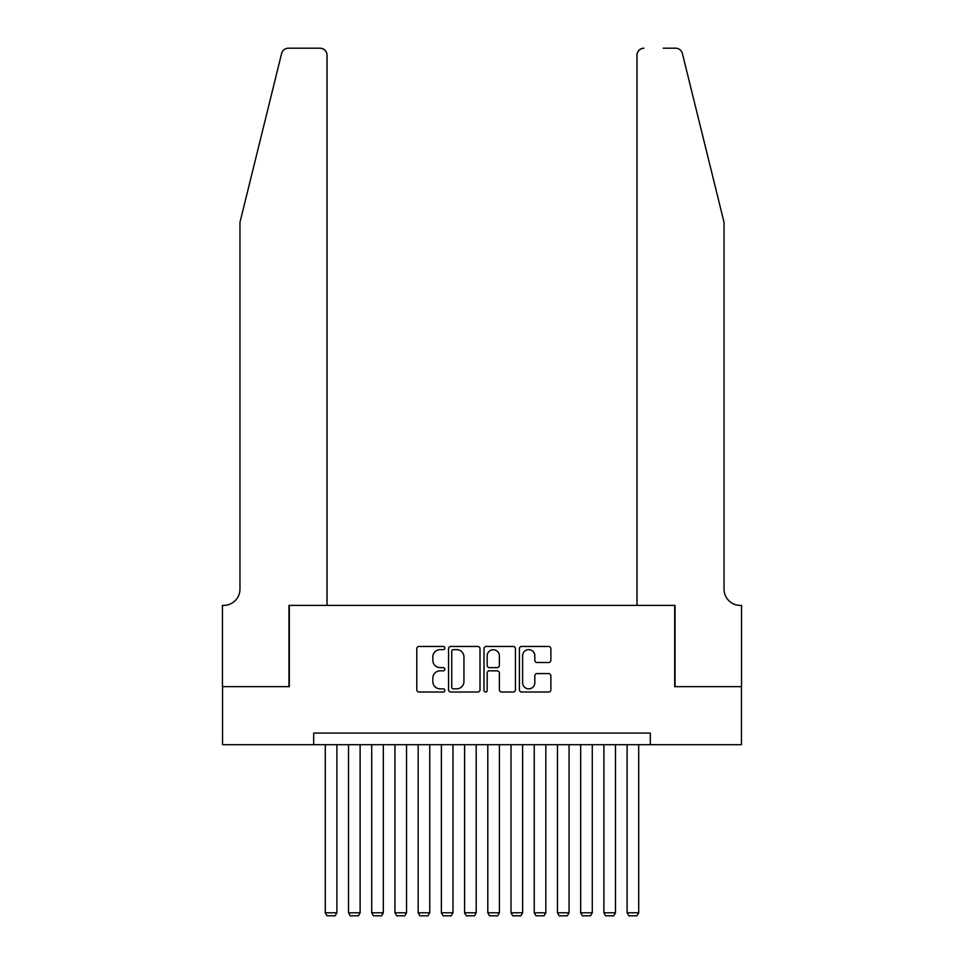 <?xml version="1.0" encoding="UTF-8"?>
<svg xmlns="http://www.w3.org/2000/svg" width="964" height="964" viewBox="0 0 964 964"><rect width="100%" height="100%" fill="white"/><g stroke="black" fill="none" stroke-linecap="round" stroke-linejoin="round"><path stroke-width="1.45" d="M444.85 648.049A1.591 1.591 0 0 0 443.259 646.458L419.051 646.458A2.277 2.277 0 0 0 416.773 648.736L416.773 689.754A2.277 2.277 0 0 0 419.051 692.031L443.259 692.031A1.591 1.591 0 0 0 444.85 690.429A1.591 1.591 0 0 0 443.259 688.838L440.126 688.838A7.29 7.29 0 0 1 432.836 681.548L432.836 678.126A7.29 7.29 0 0 1 440.126 670.836L443.259 670.836A1.591 1.591 0 0 0 444.85 669.245A1.591 1.591 0 0 0 443.259 667.642L440.126 667.642A7.29 7.29 0 0 1 432.836 660.352L432.836 656.93A7.29 7.29 0 0 1 440.126 649.64L443.259 649.64A1.591 1.591 0 0 0 444.85 648.049M548.6 662.521A2.277 2.277 0 0 0 550.878 660.244L550.878 648.736A2.277 2.277 0 0 0 548.6 646.458L521.705 646.458A2.277 2.277 0 0 0 519.427 648.736L519.427 689.754A2.277 2.277 0 0 0 521.705 692.031L548.6 692.031A2.277 2.277 0 0 0 550.878 689.754L550.878 675.848A2.277 2.277 0 0 0 548.6 673.571L537.093 673.571A2.277 2.277 0 0 0 534.815 675.848L534.815 682.741A6.097 6.097 0 0 1 528.718 688.838A6.097 6.097 0 0 1 522.621 682.741L522.621 655.737A6.097 6.097 0 0 1 528.718 649.64A6.097 6.097 0 0 1 534.815 655.737L534.815 660.244A2.277 2.277 0 0 0 537.093 662.521L548.6 662.521M313.686 744.69L222.551 744.69L222.551 686.657L289.308 686.657L289.308 605.392L674.692 605.392L674.692 686.657L741.449 686.657L741.449 744.69L650.314 744.69L650.314 733.086L313.686 733.086L313.686 744.69L650.314 744.69M480.012 648.736A2.277 2.277 0 0 0 477.722 646.458L450.839 646.458A2.277 2.277 0 0 0 448.561 648.736L448.561 689.754A2.277 2.277 0 0 0 450.839 692.031L477.722 692.031A2.277 2.277 0 0 0 480.012 689.754L480.012 648.736M486.278 646.458L513.161 646.458A2.277 2.277 0 0 1 515.439 648.736L515.439 689.754A2.277 2.277 0 0 1 513.161 692.031L501.654 692.031A2.277 2.277 0 0 1 499.376 689.754L499.376 673.113A2.277 2.277 0 0 0 497.099 670.836L489.459 670.836A2.277 2.277 0 0 0 487.182 673.113L487.182 690.429A1.591 1.591 0 0 1 485.591 692.031A1.591 1.591 0 0 1 483.988 690.429L483.988 648.736A2.277 2.277 0 0 1 486.278 646.458M453.345 649.64A1.591 1.591 0 0 0 451.742 651.242L451.742 687.248A1.591 1.591 0 0 0 453.345 688.838L456.647 688.838A7.29 7.29 0 0 0 463.937 681.548L463.937 656.93A7.29 7.29 0 0 0 456.647 649.64L453.345 649.64M499.376 655.857A6.097 6.097 0 0 0 493.279 649.76A6.097 6.097 0 0 0 487.182 655.857L487.182 665.365A2.277 2.277 0 0 0 489.459 667.642L497.099 667.642A2.277 2.277 0 0 0 499.376 665.365L499.376 655.857M336.894 744.69L336.894 912.788L325.29 912.788L325.29 744.69M336.894 912.788L335.159 915.8L327.025 915.8L325.29 912.788M281.608 53.502C283.38 49.682 283.38 49.682 281.608 53.502C283.38 49.682 283.38 49.682 281.608 53.502L239.964 222.323L239.964 589.149A16.255 16.255 0 0 1 223.72 605.392L222.443 605.392L222.443 686.657L288.959 686.657L288.959 605.392L327.025 605.392L327.025 55.165A6.965 6.965 0 0 0 320.06 48.2L288.369 48.2A6.965 6.965 0 0 0 281.608 53.502M300.792 48.2L320.06 48.2C324.266 48.646 326.591 50.959 327.025 55.165L327.025 605.392M239.964 589.149A16.255 16.255 0 0 1 223.72 605.392M711.263 170.556L682.391 53.502C680.62 49.682 680.62 49.682 682.391 53.502C680.62 49.682 680.62 49.682 682.391 53.502L724.036 222.323L724.036 589.149A16.255 16.255 0 0 0 740.28 605.392L741.557 605.392L741.557 686.657L675.041 686.657L675.041 605.392L636.975 605.392L636.975 55.165L636.975 605.392M663.208 48.2L675.631 48.2A6.965 6.965 0 0 1 682.391 53.502M643.94 48.2A6.965 6.965 0 0 0 636.975 55.165C637.409 50.959 639.735 48.646 643.94 48.2M724.036 589.149A16.255 16.255 0 0 0 740.28 605.392M360.114 744.69L360.114 912.788L348.51 912.788L348.51 744.69M360.114 912.788L358.367 915.8L350.245 915.8L348.51 912.788M383.335 744.69L383.335 912.788L371.718 912.788L371.718 744.69M383.335 912.788L381.587 915.8L373.466 915.8L371.718 912.788M406.543 744.69L406.543 912.788L394.939 912.788L394.939 744.69M406.543 912.788L404.808 915.8L396.674 915.8L394.939 912.788M429.763 744.69L429.763 912.788L418.159 912.788L418.159 744.69M429.763 912.788L428.016 915.8L419.894 915.8L418.159 912.788M452.984 744.69L452.984 912.788L441.367 912.788L441.367 744.69M452.984 912.788L451.236 915.8L443.115 915.8L441.367 912.788M476.192 744.69L476.192 912.788L464.588 912.788L464.588 744.69M476.192 912.788L474.457 915.8L466.323 915.8L464.588 912.788M499.412 744.69L499.412 912.788L487.808 912.788L487.808 744.69M499.412 912.788L497.677 915.8L489.543 915.8L487.808 912.788M522.633 744.69L522.633 912.788L511.016 912.788L511.016 744.69M522.633 912.788L520.885 915.8L512.764 915.8L511.016 912.788M545.841 744.69L545.841 912.788L534.237 912.788L534.237 744.69M545.841 912.788L544.106 915.8L535.984 915.8L534.237 912.788M569.061 744.69L569.061 912.788L557.457 912.788L557.457 744.69M569.061 912.788L567.326 915.8L559.192 915.8L557.457 912.788M592.282 744.69L592.282 912.788L580.665 912.788L580.665 744.69M592.282 912.788L590.534 915.8L582.413 915.8L580.665 912.788M615.49 744.69L615.49 912.788L603.886 912.788L603.886 744.69M615.49 912.788L613.755 915.8L605.633 915.8L603.886 912.788M638.71 744.69L638.71 912.788L627.106 912.788L627.106 744.69M638.71 912.788L636.975 915.8L628.841 915.8L627.106 912.788"/></g></svg>
